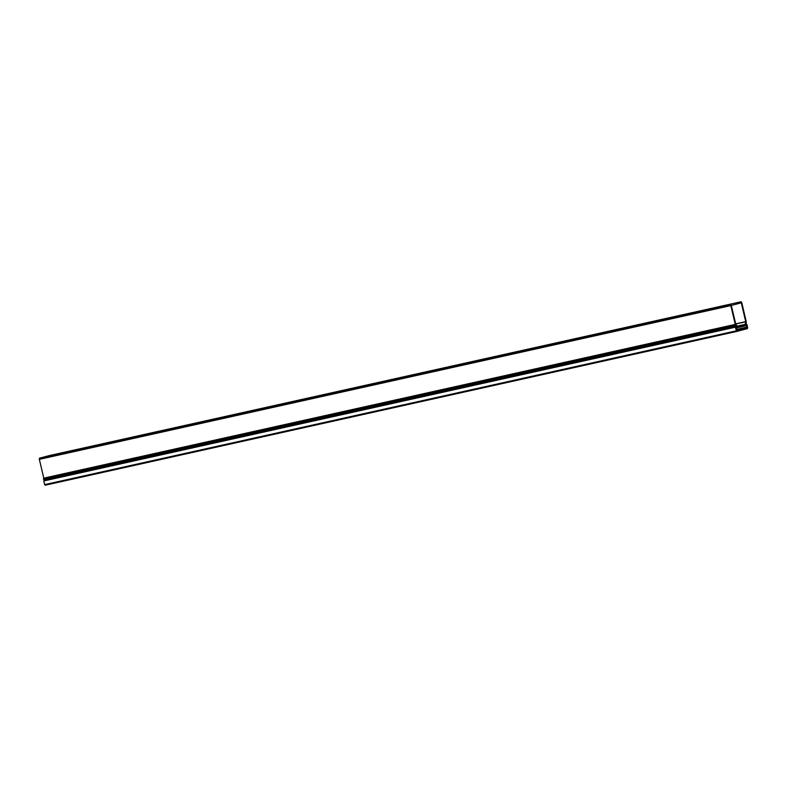 <?xml version="1.0" encoding="UTF-8"?>
<svg xmlns="http://www.w3.org/2000/svg" width="787" height="787" viewBox="0 0 787 787"><rect width="100%" height="100%" fill="white"/><g stroke="black" fill="none" stroke-linecap="round" stroke-linejoin="round"><path stroke-width="1.18" d="M736.691 331.455L45.233 485.195L44.672 484.625L43.806 480.955L44.239 480.168L43.442 478.781L734.832 325.139M737.085 330.845L736.425 330.796L735.619 327.392L736.366 326.743L734.92 325.031L735.432 326.713L43.954 480.464M746.883 324.578L746.056 323.693L746.263 322.129M746.214 328.445L738.373 330.51M43.806 480.955L735.284 327.205L736.701 331.445L747.414 328.632L747.571 327.49M745.732 324.5L746.578 324.519M735.284 327.205L735.432 326.713M49.463 455.545A1.092 0.639 77.5 0 0 49.443 455.555L39.724 458.113A1.092 0.639 77.5 0 0 39.35 459.342L43.797 478.142L735.274 324.392A1.092 0.639 77.5 0 0 735.579 325.031L737.094 326.88L736.061 327.736L736.563 329.871A1.092 0.639 77.5 0 0 737.439 330.766L738.462 330.048L737.065 329.743L736.711 328.248L737.685 326.782L735.766 324.254L731.32 305.454L741.285 302.838L735.747 304.067M43.797 478.142A1.092 0.639 77.5 0 0 44.013 478.653M735.274 324.392L730.828 305.592A1.092 0.639 -102.5 0 1 731.192 304.362L49.443 455.555A1.092 0.639 77.5 0 0 49.433 455.555L740.911 301.805A1.092 0.639 -102.5 0 1 741.777 302.71L746.224 321.509A1.092 0.639 77.5 0 1 746.243 322.227L745.722 324.519L746.568 324.51M735.678 323.87L745.722 321.637L741.285 302.838M745.722 321.637L745.151 324.815L746.666 325.631L746.952 327.362L746.076 327.589L746.273 328.445L747.148 328.218A1.092 0.639 77.5 0 0 747.522 326.989L747.02 324.854L745.771 324.697M736.15 330.874L44.672 484.625M43.423 479.194L734.901 325.444M735.707 326.418L44.239 480.168M44.229 480.395L735.707 326.644M737.045 327.028L735.609 327.353M738.108 329.694L737.163 329.901L738.117 329.684M39.724 458.113L731.192 304.362M39.35 459.342L730.828 305.592M735.088 325.139L735.579 325.031M745.732 321.785L735.707 324.008M736.327 326.959L737.055 326.802M735.609 327.382L736.209 327.244M745.732 325.651L737.783 327.412L745.742 325.641M745.22 325.1L737.685 326.782M737.281 326.123L745.141 324.382M736.534 330.973L737.409 330.776L736.534 330.973M746.666 325.631L737.724 327.618M745.151 324.815L737.576 326.497M746.263 328.445L738.481 330.176L746.273 328.445M746.952 327.362L737.026 329.566M737.035 329.605L746.076 327.589M736.976 329.35L747.02 327.117M43.442 478.781L734.92 325.031M45.223 485.195L736.701 331.445"/></g></svg>

